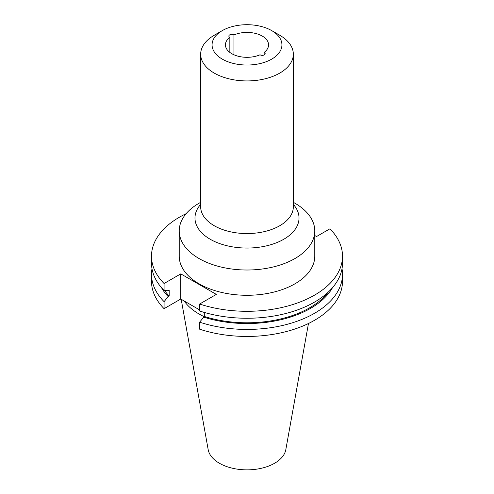 <?xml version="1.0" encoding="UTF-8"?>
<svg xmlns="http://www.w3.org/2000/svg" width="494" height="494" viewBox="0 0 494 494"><rect width="100%" height="100%" fill="white"/><g stroke="black" fill="none" stroke-linecap="round" stroke-linejoin="round"><path stroke-width="0.74" d="M214.235 35.259L222.3 30.609L214.235 35.259A46.331 26.75 0 0 0 200.669 54.179A46.331 26.75 0 0 0 229.272 78.892A46.331 26.75 0 0 0 279.765 73.093A46.331 26.75 0 0 0 293.331 54.179A46.331 26.75 0 0 0 279.765 35.259L271.7 30.609A34.932 20.168 0 0 0 222.3 30.609L222.3 30.609A34.932 20.168 0 0 0 222.3 59.126A34.932 20.168 0 0 0 271.7 59.126A34.932 20.168 0 0 0 271.7 30.609M294.924 203.219L293.331 202.299L294.924 203.219A67.777 39.131 180 0 1 314.777 230.883A67.777 39.131 180 0 1 294.924 258.553A67.777 39.131 180 0 1 199.076 258.553A67.777 39.131 180 0 1 179.223 230.883A67.777 39.131 180 0 1 199.076 203.219L200.669 202.299M314.777 230.883L314.777 256.158A67.777 39.131 180 0 1 294.924 283.828A67.777 39.131 180 0 1 221.065 292.306A67.777 39.131 180 0 1 179.223 256.158L179.223 230.883M229.691 37.254A2.908 1.68 180 0 1 228.839 36.062A2.908 1.68 180 0 1 230.636 34.512A2.908 1.68 180 0 1 233.81 34.876A2.908 1.68 180 0 1 233.946 34.957A21.563 12.449 180 0 1 256.577 33.709A21.563 12.449 180 0 1 268.563 44.868A21.563 12.449 180 0 1 264.16 52.407A2.908 1.68 180 0 1 264.309 52.481A2.908 1.68 180 0 1 265.161 53.673A2.908 1.68 180 0 1 263.364 55.223A2.908 1.68 180 0 1 260.19 54.859A2.908 1.68 180 0 1 260.054 54.778A21.563 12.449 180 0 1 231.754 53.673A21.563 12.449 180 0 1 225.437 44.868A21.563 12.449 180 0 1 229.84 37.328A2.908 1.68 180 0 1 229.691 37.254M229.84 52.407L229.84 37.328M264.16 54.939L264.16 52.407M199.625 322.168A95.503 55.137 0 0 0 314.53 313.282A95.503 55.137 0 0 0 342.503 274.293L342.503 281.308A95.503 55.137 180 0 1 199.625 329.183L199.625 322.168L203.75 317.148A89.889 51.901 0 0 0 310.565 308.349A89.889 51.901 0 0 0 332.487 287.699M342.503 274.293A95.503 55.137 0 0 0 342.009 268.705M204.393 316.771A67.777 39.131 180 0 1 199.076 314.011A67.777 39.131 180 0 1 184.126 300.951M308.466 323.508L285.816 449.651A39.02 22.526 180 0 1 260.054 468.559A39.02 22.526 180 0 1 219.41 463.255A39.02 22.526 180 0 1 208.184 449.651L181.181 299.253M186.139 213.667A95.503 55.137 0 0 0 151.497 256.158A95.503 55.137 0 0 0 164.076 283.507L180.779 273.867L216.329 294.393L199.625 304.032A95.503 55.137 0 0 0 342.503 256.158A95.503 55.137 0 0 0 329.924 228.808L316.531 236.54L314.777 235.521M233.946 34.957L233.946 54.778M342.503 256.158L342.503 263.117A95.503 55.137 180 0 1 199.625 310.992L199.625 304.032M328.041 292.287A88.574 51.141 180 0 1 204.72 316.586L203.75 317.148M204.72 316.586L204.72 312.56M180.779 273.867L180.779 299.018L199.625 309.905M203.738 312.276L204.72 312.838M161.513 287.699A89.889 51.901 0 0 0 168.195 296.622L164.076 301.643L164.076 308.664L180.779 299.018M164.076 283.507L164.076 290.472L168.195 290.731L169.17 290.176L169.17 296.06A88.574 51.141 180 0 1 164.669 290.509M168.195 296.622L169.17 296.06M164.076 290.472A95.503 55.137 180 0 1 151.497 263.117L151.497 256.158M164.076 301.643A95.503 55.137 180 0 1 151.497 274.293A95.503 55.137 180 0 1 151.991 268.705M164.076 308.664A95.503 55.137 180 0 1 151.497 281.308L151.497 274.293M200.669 54.179L200.669 206.813A46.331 26.75 0 0 0 214.235 225.727A46.331 26.75 0 0 0 279.765 225.727A46.331 26.75 0 0 0 293.331 206.813L293.331 54.179M293.331 204.368A52.018 30.029 180 0 1 277.585 242.307A52.018 30.029 180 0 1 210.216 239.257A52.018 30.029 180 0 1 200.669 204.368"/></g></svg>
